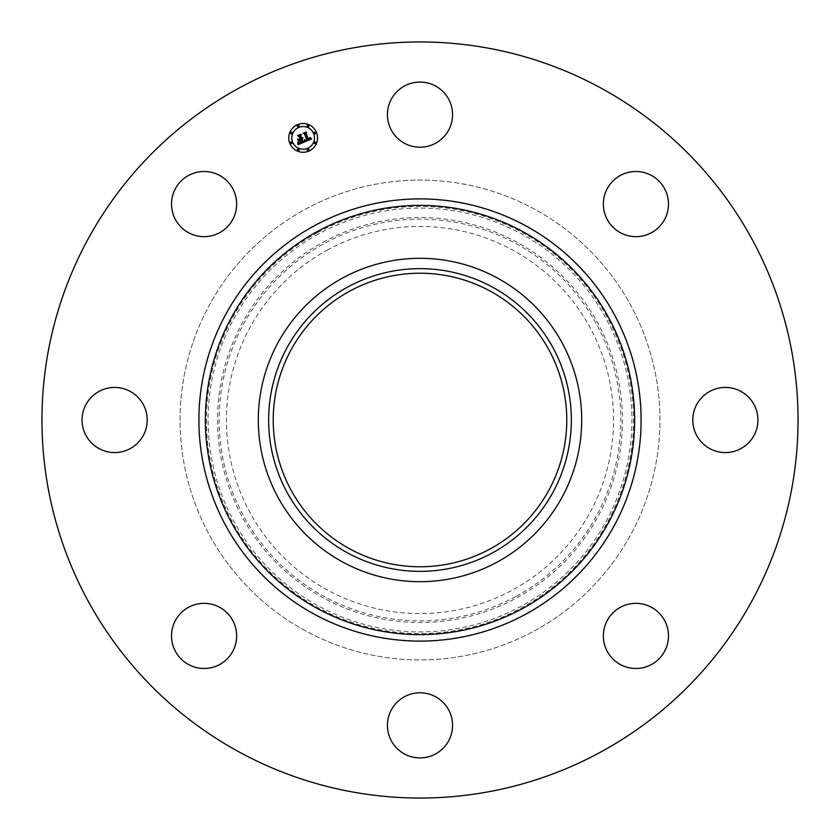 <?xml version="1.0" encoding="UTF-8"?>
<svg xmlns="http://www.w3.org/2000/svg" width="840" height="840" viewBox="0 0 840 840"><rect width="100%" height="100%" fill="white"/><g stroke="black" fill="none" stroke-linecap="round" stroke-linejoin="round"><path stroke-width="0.63" stroke-dasharray="4.2 3.15" d="M391.419 99.036A32.571 32.571 0 0 1 435.614 86.069A32.571 32.571 0 0 1 448.581 130.263A32.571 32.571 0 0 1 404.387 143.231A32.571 32.571 0 0 1 391.419 99.036M238.749 751.769A378.053 378.053 0 0 1 88.232 238.749A378.053 378.053 0 0 1 601.251 88.232A378.053 378.053 0 0 1 751.769 601.251A378.053 378.053 0 0 1 238.749 751.769M497.522 278.103A161.69 161.69 0 0 1 561.897 497.522A161.69 161.69 0 0 1 342.479 561.897A161.69 161.69 0 0 1 278.103 342.479A161.69 161.69 0 0 1 497.522 278.103M490.371 291.197A146.769 146.769 0 0 1 548.803 490.371A146.769 146.769 0 0 1 349.629 548.803A146.769 146.769 0 0 1 291.197 349.629A146.769 146.769 0 0 1 490.371 291.197M304.973 630.546A239.915 239.915 0 0 1 209.454 304.973A239.915 239.915 0 0 1 535.028 209.454A239.915 239.915 0 0 1 630.546 535.028A239.915 239.915 0 0 1 304.973 630.546A239.915 239.915 0 0 1 209.454 304.973A239.915 239.915 0 0 1 535.028 209.454A239.915 239.915 0 0 1 630.546 535.028A239.915 239.915 0 0 1 304.973 630.546M626.745 172.83A32.571 32.571 0 0 1 667.17 194.911A32.571 32.571 0 0 1 645.089 235.337A32.571 32.571 0 0 1 604.663 213.255A32.571 32.571 0 0 1 626.745 172.83M740.964 391.419A32.571 32.571 0 0 1 753.932 435.614A32.571 32.571 0 0 1 709.737 448.581A32.571 32.571 0 0 1 696.77 404.387A32.571 32.571 0 0 1 740.964 391.419M667.17 626.745A32.571 32.571 0 0 1 645.089 667.17A32.571 32.571 0 0 1 604.663 645.089A32.571 32.571 0 0 1 626.745 604.663A32.571 32.571 0 0 1 667.17 626.745M448.581 740.964A32.571 32.571 0 0 1 404.387 753.932A32.571 32.571 0 0 1 391.419 709.737A32.571 32.571 0 0 1 435.614 696.77A32.571 32.571 0 0 1 448.581 740.964M213.255 667.17A32.571 32.571 0 0 1 172.83 645.089A32.571 32.571 0 0 1 194.911 604.663A32.571 32.571 0 0 1 235.337 626.745A32.571 32.571 0 0 1 213.255 667.17M99.036 448.581A32.571 32.571 0 0 1 86.069 404.387A32.571 32.571 0 0 1 130.263 391.419A32.571 32.571 0 0 1 143.231 435.614A32.571 32.571 0 0 1 99.036 448.581M172.83 213.255A32.571 32.571 0 0 1 194.911 172.83A32.571 32.571 0 0 1 235.337 194.911A32.571 32.571 0 0 1 213.255 235.337A32.571 32.571 0 0 1 172.83 213.255M525.882 613.809A220.836 220.836 0 0 1 226.191 525.882A220.836 220.836 0 0 1 314.118 226.191A220.836 220.836 0 0 1 613.809 314.118A220.836 220.836 0 0 1 525.882 613.809M327.201 250.131A193.567 193.567 0 0 1 589.869 327.201A193.567 193.567 0 0 1 512.799 589.869A193.567 193.567 0 0 1 250.131 512.799A193.567 193.567 0 0 1 327.201 250.131M303.167 141.666L304.258 142.097L298.221 144.596L298.452 142.453L299.838 143.178L302.106 142.422L300.983 139.703L301.623 142.244L298.956 142.653L301.413 142.149L300.479 139.902L299.082 141.635L298.074 139.198L299.45 139.766L300.783 139.209L299.565 136.279L298.515 135.839L301.361 134.652L300.731 135.797L301.77 138.296L302.568 137.718L301.949 138.726L302.957 137.917L302.148 139.22L303.167 141.666M311.735 138.936L304.794 141.876L304.909 139.766L306.065 140.574L307.461 140.154L304.92 133.823L303.965 133.476L306.621 132.374L306.096 133.392L308.49 139.178L309.803 137.55L308.669 139.619L310.159 138.747L310.139 137.477L311.735 138.936M298.756 141.635L297.538 139.094L298.756 141.635M304.447 141.677L304.584 139.597L304.447 141.677M297.78 144.48L297.948 142.212L297.78 144.48M305.498 140.154L306.863 139.85L304.447 134.001L303.072 133.298L306.044 132.059L303.45 133.319L304.605 133.886L307.104 139.944L305.498 140.154M299.124 139.514L300.08 138.925L299.05 136.447L297.496 135.597L300.867 134.201L297.895 135.618L299.166 136.311L300.29 139.03L299.124 139.514M289.853 143.399A14.396 14.396 0 0 0 308.658 151.19A14.396 14.396 0 0 0 316.449 132.384A14.396 14.396 0 0 0 297.644 124.593A14.396 14.396 0 0 0 289.853 143.399M313.625 133.549A11.34 11.34 0 0 0 298.809 127.418A11.34 11.34 0 0 0 292.667 142.233A11.34 11.34 0 0 0 307.493 148.376A11.34 11.34 0 0 0 313.625 133.549M308.879 149.447A0.871 0.871 0 0 0 307.734 148.974A0.871 0.871 0 0 0 307.262 150.119A0.871 0.871 0 0 0 308.406 150.591A0.871 0.871 0 0 0 308.879 149.447M292.068 142.485A0.871 0.871 0 0 0 290.923 142.013A0.871 0.871 0 0 0 290.451 143.147A0.871 0.871 0 0 0 291.596 143.619A0.871 0.871 0 0 0 292.068 142.485M299.03 149.447A0.871 0.871 0 0 0 297.885 148.974A0.871 0.871 0 0 0 297.413 150.119A0.871 0.871 0 0 0 298.557 150.591A0.871 0.871 0 0 0 299.03 149.447M299.03 125.675A0.871 0.871 0 0 0 297.885 125.202A0.871 0.871 0 0 0 297.413 126.336A0.871 0.871 0 0 0 298.557 126.808A0.871 0.871 0 0 0 299.03 125.675M292.068 132.636A0.871 0.871 0 0 0 290.923 132.163A0.871 0.871 0 0 0 290.451 133.298A0.871 0.871 0 0 0 291.596 133.77A0.871 0.871 0 0 0 292.068 132.636M314.233 133.298A0.871 0.871 0 0 0 315.368 133.77A0.871 0.871 0 0 0 315.84 132.636A0.871 0.871 0 0 0 314.706 132.163A0.871 0.871 0 0 0 314.233 133.298M314.233 143.147A0.871 0.871 0 0 0 315.368 143.619A0.871 0.871 0 0 0 315.84 142.485A0.871 0.871 0 0 0 314.706 142.013A0.871 0.871 0 0 0 314.233 143.147M307.262 126.336A0.871 0.871 0 0 0 308.406 126.808A0.871 0.871 0 0 0 308.879 125.675A0.871 0.871 0 0 0 307.734 125.202A0.871 0.871 0 0 0 307.262 126.336M318.402 234.024A211.922 211.922 0 0 0 234.024 521.598A211.922 211.922 0 0 0 521.598 605.976A211.922 211.922 0 0 0 605.976 318.402A211.922 211.922 0 0 0 318.402 234.024M317.604 232.565A213.581 213.581 0 0 0 232.565 522.396A213.581 213.581 0 0 0 522.396 607.436A213.581 213.581 0 0 0 607.436 317.604A213.581 213.581 0 0 0 317.604 232.565M322.928 242.309A202.482 202.482 0 0 1 597.692 322.928A202.482 202.482 0 0 1 517.072 597.692A202.482 202.482 0 0 1 242.309 517.072A202.482 202.482 0 0 1 322.928 242.309M516.285 596.243A200.823 200.823 0 0 0 596.243 323.715A200.823 200.823 0 0 0 323.715 243.758A200.823 200.823 0 0 0 243.758 516.285A200.823 200.823 0 0 0 516.285 596.243"/><path stroke-width="1.26" d="M391.419 99.036A32.571 32.571 0 0 1 435.614 86.069A32.571 32.571 0 0 1 448.581 130.263A32.571 32.571 0 0 1 404.387 143.231A32.571 32.571 0 0 1 391.419 99.036M238.749 751.769A378.053 378.053 0 0 1 88.232 238.749A378.053 378.053 0 0 1 601.251 88.232A378.053 378.053 0 0 1 751.769 601.251A378.053 378.053 0 0 1 238.749 751.769M497.522 278.103A161.69 161.69 0 0 1 497.522 561.897A161.69 161.69 0 0 1 258.31 420A161.69 161.69 0 0 1 497.522 278.103M492.566 552.825A151.347 151.347 0 0 1 287.175 492.566A151.347 151.347 0 0 1 347.435 287.175A151.347 151.347 0 0 1 552.825 347.435A151.347 151.347 0 0 1 492.566 552.825M490.371 291.197A146.769 146.769 0 0 1 548.803 490.371A146.769 146.769 0 0 1 349.629 548.803A146.769 146.769 0 0 1 291.197 349.629A146.769 146.769 0 0 1 490.371 291.197M213.255 667.17A32.571 32.571 0 0 1 172.83 645.089A32.571 32.571 0 0 1 194.911 604.663A32.571 32.571 0 0 1 235.337 626.745A32.571 32.571 0 0 1 213.255 667.17M740.964 391.419A32.571 32.571 0 0 1 753.932 435.614A32.571 32.571 0 0 1 709.737 448.581A32.571 32.571 0 0 1 696.77 404.387A32.571 32.571 0 0 1 740.964 391.419M99.036 448.581A32.571 32.571 0 0 1 86.069 404.387A32.571 32.571 0 0 1 130.263 391.419A32.571 32.571 0 0 1 143.231 435.614A32.571 32.571 0 0 1 99.036 448.581M667.17 626.745A32.571 32.571 0 0 1 645.089 667.17A32.571 32.571 0 0 1 604.663 645.089A32.571 32.571 0 0 1 626.745 604.663A32.571 32.571 0 0 1 667.17 626.745M172.83 213.255A32.571 32.571 0 0 1 194.911 172.83A32.571 32.571 0 0 1 235.337 194.911A32.571 32.571 0 0 1 213.255 235.337A32.571 32.571 0 0 1 172.83 213.255M448.581 740.964A32.571 32.571 0 0 1 404.387 753.932A32.571 32.571 0 0 1 391.419 709.737A32.571 32.571 0 0 1 435.614 696.77A32.571 32.571 0 0 1 448.581 740.964M626.745 172.83A32.571 32.571 0 0 1 667.17 194.911A32.571 32.571 0 0 1 645.089 235.337A32.571 32.571 0 0 1 604.663 213.255A32.571 32.571 0 0 1 626.745 172.83M289.853 143.399A14.396 14.396 0 0 1 297.644 124.593A14.396 14.396 0 0 1 316.449 132.384A14.396 14.396 0 0 1 308.658 151.19A14.396 14.396 0 0 1 289.853 143.399M292.667 142.233A11.34 11.34 0 0 1 298.809 127.418A11.34 11.34 0 0 1 313.625 133.549A11.34 11.34 0 0 1 307.493 148.376A11.34 11.34 0 0 1 292.667 142.233M304.805 141.771L304.909 139.766L306.065 140.574L307.461 140.154L304.92 133.823L303.965 133.476L306.621 132.374L306.096 133.392L308.49 139.178L309.803 137.55L308.669 139.619L310.159 138.747L310.139 137.477L311.735 138.936L304.805 141.771M304.311 141.519L304.584 139.597L304.311 141.519M305.56 140.123L306.863 139.85L304.447 134.001L303.072 133.298L306.044 132.059L303.45 133.319L304.605 133.886L307.104 139.944L305.56 140.123M298.221 144.596L298.452 142.453L299.838 143.178L302.106 142.422L300.983 139.703L301.623 142.244L299.072 142.748L301.413 142.149L300.479 139.902L299.082 141.635L298.074 139.198L299.45 139.766L300.783 139.209L299.565 136.279L298.515 135.839L301.361 134.652L300.731 135.797L301.77 138.296L302.568 137.718L301.949 138.726L302.957 137.917L302.148 139.22L303.167 141.666L304.258 142.097L298.221 144.596M297.717 144.165L297.948 142.212L297.717 144.165M297.538 139.094L298.756 141.635L297.538 139.094M300.08 138.925L299.05 136.447L297.496 135.597L300.867 134.201L297.895 135.618L299.166 136.311L300.29 139.03L298.882 139.419L300.08 138.925M307.262 150.119A0.871 0.871 0 0 1 307.734 148.974A0.871 0.871 0 0 1 308.879 149.447A0.871 0.871 0 0 1 308.406 150.591A0.871 0.871 0 0 1 307.262 150.119M290.451 143.147A0.871 0.871 0 0 1 290.923 142.013A0.871 0.871 0 0 1 292.068 142.485A0.871 0.871 0 0 1 291.596 143.619A0.871 0.871 0 0 1 290.451 143.147M297.413 150.119A0.871 0.871 0 0 1 297.885 148.974A0.871 0.871 0 0 1 299.03 149.447A0.871 0.871 0 0 1 298.557 150.591A0.871 0.871 0 0 1 297.413 150.119M297.413 126.336A0.871 0.871 0 0 1 297.885 125.202A0.871 0.871 0 0 1 299.03 125.675A0.871 0.871 0 0 1 298.557 126.808A0.871 0.871 0 0 1 297.413 126.336M290.451 133.298A0.871 0.871 0 0 1 290.923 132.163A0.871 0.871 0 0 1 292.068 132.636A0.871 0.871 0 0 1 291.596 133.77A0.871 0.871 0 0 1 290.451 133.298M315.84 132.636A0.871 0.871 0 0 1 315.368 133.77A0.871 0.871 0 0 1 314.233 133.298A0.871 0.871 0 0 1 314.706 132.163A0.871 0.871 0 0 1 315.84 132.636M315.84 142.485A0.871 0.871 0 0 1 315.368 143.619A0.871 0.871 0 0 1 314.233 143.147A0.871 0.871 0 0 1 314.706 142.013A0.871 0.871 0 0 1 315.84 142.485M308.879 125.675A0.871 0.871 0 0 1 308.406 126.808A0.871 0.871 0 0 1 307.262 126.336A0.871 0.871 0 0 1 307.734 125.202A0.871 0.871 0 0 1 308.879 125.675M522.889 231.651A214.62 214.62 0 0 1 608.349 522.889A214.62 214.62 0 0 1 317.111 608.349A214.62 214.62 0 0 1 231.651 317.111A214.62 214.62 0 0 1 522.889 231.651M526.008 225.96A221.109 221.109 0 0 1 614.04 526.008A221.109 221.109 0 0 1 313.992 614.04A221.109 221.109 0 0 1 225.96 313.992A221.109 221.109 0 0 1 526.008 225.96"/></g></svg>
